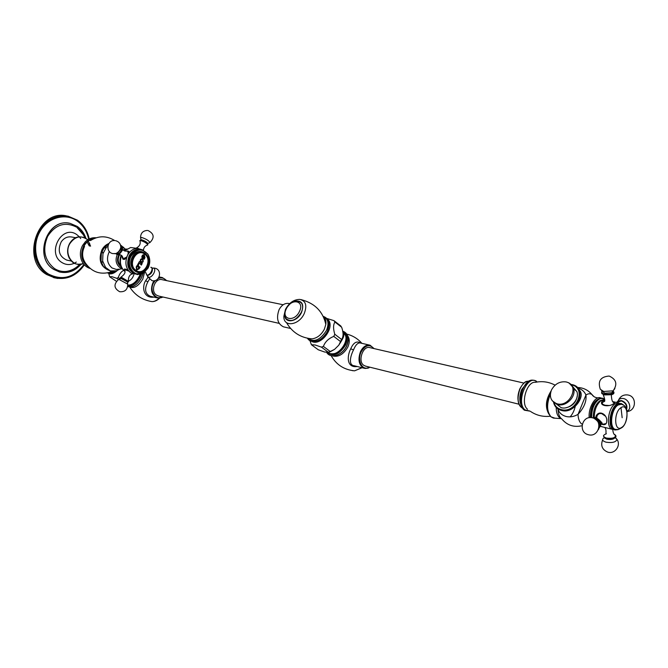 <?xml version="1.0" encoding="UTF-8"?>
<svg xmlns="http://www.w3.org/2000/svg" width="668" height="668" viewBox="0 0 668 668"><rect width="100%" height="100%" fill="white"/><g stroke="black" fill="none" stroke-linecap="round" stroke-linejoin="round"><path stroke-width="1" d="M577.87 388.175C581.719 389.168 584.408 391.44 585.945 394.997L578.029 414.352C574.021 416.682 570.029 417.391 566.046 416.481C562.055 415.329 559.375 412.991 558.005 409.476L557.772 408.816M557.346 404.491L556.845 403.731M577.261 395.924C576.183 402.462 572.326 406.42 565.671 407.806M582.22 424.297L581.227 423.587C579.256 421.708 578.196 418.636 578.029 414.352C584.057 407.747 586.696 401.293 585.945 394.997C588.107 393.569 590.086 393.394 591.898 394.471C587.79 389.686 582.613 387.356 576.375 387.49M601.96 403.614L601.634 403.155M601.784 423.529L602.244 423.103M602.302 399.973L599.856 400.783C595.48 404.315 593.284 409.843 593.267 417.375M594.253 417.316C594.462 409.626 596.774 404.031 601.192 400.533L604.298 399.497C602.711 398.203 600.899 398.161 598.862 399.38C594.027 403.272 591.606 409.367 591.606 417.675M614.284 403.146L612.84 401.652C614.744 401.927 615.286 402.395 614.443 403.021L613.85 403.439C610.101 407.171 599.171 406.328 601.935 401.418L604.515 400.291M619.545 403.288L615.245 403.764C607.905 407.822 605.709 428.046 612.431 429.34L600.557 426.376M607.521 428.113L606.719 427.912M613.475 429.491L612.431 429.34M595.764 417.609L596.14 415.972C599.129 409.734 607.162 414.411 606.769 420.69L606.611 422.502C605.809 424.806 603.897 425.299 600.866 423.988M601.634 392.058L601.801 393.561L604.498 394.905L611.354 394.746C614.092 394.103 614.66 392.817 613.065 390.897L613.057 390.897C614.46 393.586 611.604 394.671 604.498 394.17C601.868 393.469 601.058 392.525 602.077 391.339M610.176 417.667L611.404 412.365M621.081 403.53L618.393 403.472L616.956 404.157C610.769 407.63 607.604 424.005 612.247 428.514L614.468 429.85M618 429.633L614.969 429.975C608.256 428.681 610.46 408.424 617.8 404.349L621.44 403.614L623.469 404.983M621.415 404.24L618.142 405C611.27 408.824 609.041 427.77 615.245 429.382L618.384 429.532L621.683 427.762C627.669 424.18 628.337 408.357 625.039 406.578C624.872 405.793 623.67 405.017 621.415 404.24M598.62 413.459L598.202 413.884M605.884 423.921L605.442 424.071M600.624 422.836L602.102 423.671M592.574 417.851L594.912 417.842C600.24 420.665 601.551 424.105 598.854 428.171M603.613 436.396L604.899 438.175L606.444 438.742L610.919 439.068C614.218 438.651 615.804 437.724 615.687 436.304M621.674 400.691C626.066 402.553 627.695 405.509 626.551 409.559M521.725 406.394C519.195 401.844 519.186 396.216 521.691 389.527L527.336 382.372M365.471 366.097L363.684 365.271C357.48 361.188 363.083 345.239 369.863 347.627L523.879 383.073M369.638 345.114L360.069 342.926C357.63 342.793 355.443 345.131 353.497 349.949C350.274 356.219 348.312 365.204 354.174 365.747L354.65 365.864M360.904 343.118C356.837 340.588 353.455 342.475 350.758 348.763C346.717 356.42 346.784 368.068 357.196 366.507M329.934 353.606C335.745 354.658 340.655 351.677 344.655 344.68C346.976 338.968 346.383 334.818 342.851 332.238M327.554 352.362L330.126 353.656C338.826 356.436 350.308 340.054 344.329 333.416L342.818 332.021M343.703 334.025L344.062 334.543M326.944 318.486L333.958 320.648L334.927 322.018C333.182 324.757 333.14 328.84 334.785 334.259L333.775 336.405C328.598 338.459 325.132 341.791 323.387 346.408L321.425 347.126L315.137 344.989L311.413 344.721L318.294 349.79L324.698 352.053L328.297 352.228L330.251 351.51L334.601 349.331L338.743 345.239L341.582 339.461C343.536 336.856 343.569 332.789 341.674 327.27L340.546 325.926M333.958 320.648L340.705 325.892M310.528 340.872L312.908 341.958C322.043 344.822 334.493 327.504 328.556 320.197L327.178 318.753M325.04 318.728L324.147 318.469M311.413 344.721L309.91 340.563M321.425 347.126L328.297 352.228M323.387 346.408L330.251 351.51M333.775 336.405L340.58 341.599M334.785 334.259L341.582 339.461M334.927 322.018L341.674 327.27M316.899 341.022L320.139 339.753C323.362 337.924 325.859 335.236 327.604 331.687L329.082 324.907M324.949 318.578L324.072 318.285M300.066 301.777L301.427 302.988C303.063 305.41 303.021 308.558 301.293 312.415C296.283 320.164 291.306 322.318 286.363 318.895C284.401 316.665 284.301 313.342 286.054 308.925M289.687 303.631L289.094 303.514C285.036 302.821 281.696 304.884 279.065 309.701C276.084 318.143 277.562 323.855 283.491 326.836L283.983 326.944M283.174 304.758L162.224 279.717C155.059 277.471 149.991 291.223 156.546 295.164L158.658 296.041M149.373 279.341L147.879 281.771C144.179 289.102 145.014 293.953 150.392 296.325L157.473 297.945C151.686 295.206 150.15 290.162 152.855 282.831L154.25 280.735M147.887 277.496L145.574 280.769C141.516 287.499 143.82 298.579 153.874 297.118M127.813 285.219C131.963 285.662 135.838 282.89 139.437 276.911L140.564 274.272M127.813 285.186C132.89 285.052 137.023 281.437 140.222 274.339M128.49 281.153C131.112 280.042 132.924 277.788 133.926 274.414M107.69 272.928L109.418 273.822C111.631 274.206 114.136 273.212 116.933 270.841M123.68 270.39C121.376 271.425 119.555 273.822 118.219 277.596L116.708 278.305L111.832 276.644L109.652 276.777L108.8 273.638M108.692 272.711C110.454 273.68 112.692 273.254 115.414 271.433M116.708 278.305L118.512 279.516M109.652 276.777L116.407 281.295M118.219 277.596L120.04 278.823M113.71 271.684L109.661 272.452M84.544 246.459C81.696 252.479 82.022 258.04 85.512 263.15C92.1 272.41 100.893 275.241 111.89 271.659L111.815 271.692M120.541 245.039L123.939 247.836M120.006 269.054L115.088 271.5M106.396 268.786L111.289 271.584L105.577 267.409L103.598 266.724L106.396 268.786M108.358 244.471L104.826 246.985C103.59 248.237 104.124 248.321 106.429 247.235L102.955 253.731C102.505 251.093 101.953 251.151 101.311 253.915L101.077 260.545C101.494 263.159 102.02 263.309 102.655 261.004L105.577 267.409M102.955 253.731L102.655 261.004M107.815 246.492L106.429 247.235M120.749 265.789C117.986 262.908 117.51 259.409 119.305 255.31L119.831 254.45M124.198 250.792L126.928 248.888M121.167 255.159C119.088 260.679 119.706 265.488 123.021 269.605M121.518 255.46C119.338 262.04 120.457 267.392 124.883 271.509M124.874 271.45L124.156 269.855C125.141 268.302 127.396 269.363 130.911 273.045L130.978 273.095M127.805 251.018L128.874 251.385L127.655 255.051C126.152 258.658 124.557 259.994 122.862 259.042L121.693 255.61M142.693 249.916L137.424 248.371C133.308 248.613 130.051 250.842 127.655 255.051C124.532 262.474 125.617 268.469 130.911 273.045L138.109 274.473M140.372 249.44C135.754 248.797 132.039 250.851 129.241 255.61C125.91 264.987 128.122 271.15 135.863 274.089M135.821 248.195L130.602 247.519L124.423 250.901M136.472 247.928C139.453 246.342 140.656 244.154 140.071 241.373L140.664 240.538C144.647 241.841 147.018 243.311 147.787 244.931L147.544 243.469L140.965 240.054L139.796 240.63M147.544 243.469L147.753 244.521M141.391 263.468L142.217 263.484L141.332 265.113L139.679 263.334L138.819 263.601L138.493 265.43L137.683 264.603L139.42 261.53L141.399 263.476L139.42 261.53M152.404 269.204C151.87 272.811 150.125 274.84 147.169 275.291M128.84 251.343L128.206 251.168M123.254 259.334L122.837 258.758M123.246 259.05L124.315 259.493M120.916 246.392C124.265 246.776 119.889 255.026 116.75 254.232L115.831 253.581M141.157 249.581L140.973 249.556C136.289 248.805 132.514 250.851 129.659 255.685C126.377 264.611 128.348 270.724 135.579 274.03L136.28 274.172M136.548 274.231C129.308 270.916 127.337 264.795 130.619 255.861C133.483 251.026 137.257 248.98 141.942 249.723L147.795 253.999C150.317 258.433 150.417 263.125 148.096 268.077L143.612 273.02L135.579 274.03M147.837 254.266C142.175 248.012 136.606 248.621 131.128 256.078C125.342 266.056 135.145 278.756 143.762 272.778L148.129 267.968C150.392 263.142 150.3 258.574 147.837 254.266L147.795 253.999M132.373 256.821C125.642 268.77 141.591 279.641 147.428 267.35C154.083 255.685 138.46 244.48 132.373 256.821M142.935 271.024L138.969 271.976L135.42 270.749C126.962 265.547 134.435 248.379 143.186 252.805L144.463 253.523M143.186 252.805L145.014 253.957M143.311 255.644L142.543 256.003L142.267 258.182C141.566 256.946 141.825 255.819 143.052 254.809L144.213 254.992L144.989 257.364L144.288 259.184L143.244 258.875L144.355 256.37L143.311 255.644L142.56 256.003L142.259 258.174M141.641 262.532C143.369 262.274 143.678 261.088 142.576 258.984C143.662 261.188 143.328 262.374 141.583 262.524L141.006 262.248C140.848 263.159 138.944 259.192 141.992 258.708L141.917 258.691M138.627 266.423L140.113 267.183L139.019 268.895L136.497 269.638L136.205 266.95L137.299 265.229L138.627 266.423M144.271 259.176L144.989 257.364L143.729 254.767M141.942 261.781L141.365 261.514C140.397 260.67 140.489 259.986 141.641 259.451M142.242 259.743L141.683 259.46C140.505 259.969 140.405 260.654 141.382 261.514L141.908 261.781C143.01 261.722 143.119 261.046 142.242 259.743M139.478 263.25L138.518 264.094L138.501 265.413M141.933 263.284L141.324 265.104M137.299 265.229L139.537 267.041M139.821 266.975L139.011 268.895L137.023 269.855M136.614 268.436L136.673 267.133L136.631 268.436L137.633 269.146L136.631 268.436M137.633 269.146L139.136 267.843L137.199 266.507L136.673 267.133M137.199 266.507L136.681 267.142M120.607 278.481L121.083 277.771C125.091 279.199 127.479 280.627 128.239 282.055L127.53 282.071M89.245 245.899L87.149 242.058M67.443 260.236L66.758 260.094C59.21 256.562 57.356 250.483 61.214 241.874C64.028 237.917 67.577 236.305 71.835 237.031L75.726 237.716M74.298 263.25C70.006 265.196 65.882 264.954 61.924 262.532C46.075 253.055 62.233 223.596 76.987 234.769L79.275 236.756M79.676 237.215L80.711 238.601M76.302 262.073L74.841 262.975M84.719 237.666C83.108 233.566 80.519 230.176 76.962 227.504L83.366 234.802M79.467 264.603C75.768 268.536 71.426 270.807 66.441 271.417C62.166 271.843 58.183 270.891 54.492 268.561C44.489 260.353 42.209 249.607 47.67 236.313C55.444 224.582 64.963 221.475 76.235 226.995M85.905 238.292C84.226 233.266 81.379 229.333 77.363 226.477L70.257 223.413C47.495 217.2 33.074 257.631 53.974 269.505L59.435 271.951L53.866 269.48C33.367 257.856 46.777 218.127 69.33 223.246M81.028 264.269C74.975 271.183 67.81 273.755 59.552 271.976M60.17 272.126L59.435 271.951M83.951 264.411C73.998 277.738 62.149 280.936 48.405 273.997C35.938 266.231 31.697 246.25 39.771 231.888C47.653 217.401 65.397 212.558 77.237 221.024C83.208 225.358 87.024 231.429 88.677 239.253M89.178 242.701L89.32 245.916M54.826 277.905L46.727 274.565C20.424 259.869 37.675 209.076 66.441 215.881M557.104 404.416L556.486 403.631M575.599 390.446L573.236 387.716M569.328 383.273L576.952 391.724C579.766 399.773 569.462 410.152 561.153 407.68L555.308 403.171M576.952 391.724L572.493 386.354M566.163 381.929C559.801 381.169 554.899 383.858 551.467 389.995C549.029 396.892 550.908 401.493 557.095 403.798C569.462 407.413 579.674 386.338 567.558 382.355L566.163 381.929M342.884 336.037L343.31 337.056M342.918 335.845L343.41 336.755M561.454 410.453C577.144 414.987 588.324 387.599 572.075 384.751M553.956 402.386C555.016 406.136 557.463 408.54 561.295 409.601C576.359 413.943 587.097 387.657 571.499 384.91L571.491 384.91M558.005 409.476C558.231 414.135 559.517 417.325 561.855 419.036C567.182 425.332 573.895 427.553 582.003 425.716M570.146 416.857C572.944 413.684 574.772 409.526 575.641 404.39M556.235 407.497C556.202 412.148 557.254 415.488 559.383 417.517L561.262 418.569M593.961 396.633L591.898 394.471C593.151 396.533 595.188 397.669 598.002 397.877M601.751 398.22L599.998 397.669C594.62 396.533 588.141 408.49 589.209 417.725M600.073 398.37C593.794 400.382 590.52 406.804 590.261 417.617M600.607 422.71L601.008 422.218M597.918 399.522C593.126 403.414 590.779 409.442 590.888 417.617M600.858 422.994L601.309 422.485M601.91 403.864L602.185 403.188M609.191 405.526L605.024 405.234C601.434 404.031 601.3 402.746 604.615 401.368C605.066 400.357 604.565 398.053 603.095 394.462M614.376 403.08L614.109 402.587C611.303 402.787 611.354 394.229 611.379 394.755L614.001 392.809M613.191 391.632L612.731 391.373M602.202 391.49C601.417 392.584 602.227 393.444 604.64 394.078C610.97 394.621 613.817 393.661 613.174 391.206M601.501 390.663L604.832 393.21L611.796 392.751L613.032 390.863M612.882 391.164C613.558 391.857 613.191 392.383 611.796 392.751L613.107 390.83L603.738 391.465L600.307 389.269C597.61 381.178 600.515 376.777 609.007 376.059M609.333 376.126C616.422 379.424 617.683 384.325 613.107 390.83L614.886 388.559M620.998 407.655C628.496 402.361 629.231 422.894 621.766 427.386C614.259 432.956 613.391 412.106 620.998 407.655L622.159 417.734M606.051 423.729L604.807 424.289M602.519 424.255L601.952 424.088M600.841 423.57L601.167 423.662C602.812 423.796 601.893 422.31 598.394 419.22M597.167 415.446L599.647 413.091M602.127 424.238L600.833 423.754M598.486 421.859L597.793 420.882M596.8 418.059C596.774 414.678 598.386 413.191 601.651 413.592L605.509 416.222M600.682 425.984C601.175 421.984 599.396 419.153 595.347 417.508M592.316 417.801L595.18 417.467M598.937 427.762C601.183 423.821 599.847 420.598 594.929 418.076L593.084 417.993M599.062 426.551C599.814 423.261 598.478 420.715 595.054 418.903C598.578 420.848 599.914 423.42 599.062 426.618M598.336 429.758C600.607 425.374 599.154 421.566 593.969 418.327M614.109 434.175L615.428 435.093C615.712 437.799 612.698 438.784 606.377 438.066C602.603 436.63 602.603 435.194 606.377 433.766M614.952 437.765C613.433 439.394 610.727 439.878 606.836 439.21L604.532 437.966M604.189 437.707C601.601 439.402 602.194 440.888 605.96 442.166C612.331 443.084 616.013 442.149 616.99 439.377L615.153 437.598M616.848 402.562L621.257 400.909C625.348 402.52 627.077 405.301 626.45 409.267M626.943 411.029C632.27 409.459 629.49 399.589 623.419 398.537C620.664 398.07 618.802 399.005 617.825 401.343M550.348 394.27C546.474 404.023 546.716 411.555 551.067 416.857L554.958 418.193M550.432 393.46C546.566 401.944 546.29 409.158 549.614 415.112M548.921 414.177C545.005 407.355 545.723 399.631 551.058 390.997M527.545 409.25C520.197 403.873 526.893 380.944 535.385 382.321C542.249 380.902 548.829 381.846 555.116 385.16M536.855 382.038L536.805 381.996C527.887 372.869 515.295 402.512 525.04 409.927L529.916 411.062M537.047 382.004L536.78 381.737C536.187 380.702 534.525 380.159 531.803 380.125C522.568 380.443 516.422 404.399 524.146 410.002M519.654 389.177C516.781 399.305 517.784 405.668 522.652 408.248C517.717 404.917 516.807 398.546 519.921 389.11C522.409 383.733 525.432 381.077 528.981 381.144M518.744 403.322C517.383 399.021 517.708 394.329 519.712 389.244M369.421 367.074C362.666 371.633 356.67 360.82 361.163 351.902C365.371 344.972 369.588 343.845 373.813 348.537M365.53 368.46L364.169 368.252C358.875 365.413 357.656 359.86 360.503 351.602C363.066 346.659 366.256 344.529 370.055 345.206L374.105 348.604M350.758 348.763L353.497 349.949M332.18 355.793C338.233 357.464 343.452 354.541 347.844 347.018C349.873 342.275 349.723 338.451 347.41 335.536M361.956 367.692L354.608 370.824L352.236 370.623M346.667 345.907C344.296 350.616 340.922 353.739 336.547 355.284M342.709 331.453C347.218 333.883 348.162 338.425 345.54 345.072C339.361 354.608 333.148 357.029 326.902 352.353M327.537 331.295L329.057 323.905M309.685 339.895C316.048 343.101 321.993 340.246 327.52 331.328M307.756 338.367C314.06 342.692 320.289 340.07 326.452 330.485C329.257 323.379 328.188 318.719 323.27 316.507M309.735 338.676L312.031 338.86C317.191 338.133 321.308 334.893 324.389 329.132L325.817 324.414C326.285 320.982 325.541 318.578 323.596 317.2M323.429 316.841C325.391 318.536 326.184 321.058 325.817 324.414C322.92 311.397 314.653 303.13 301.017 299.606M285.453 309.476L283.883 316.231C283.098 327.462 298.897 325.633 304.224 313.601C307.305 305.526 305.827 300.792 299.79 299.406C293.903 299.481 289.169 302.746 285.595 309.184M284.793 314.511C284.034 323.863 297.11 322.402 301.51 312.465C304.241 304.474 302.278 300.65 295.623 300.976M286.347 308.75C291.248 297.844 305.017 300.542 299.431 311.505C294.379 322.627 280.702 319.546 286.347 308.75M162.833 296.993C155.894 300.959 148.981 290.914 153.423 283.098L155.302 280.485M158.241 278.456C161.431 277.295 164.153 278.005 166.399 280.577M158.792 277.671L162.416 277.596L166.741 280.652M163.176 297.068L157.473 297.945L163.226 297.076M145.574 280.769L147.879 281.771M129.901 287.09C134.159 288.693 138.451 286.046 142.777 279.149L144.572 272.36M129.016 286.205L128.565 285.353M159.159 298.178C156.621 300.533 154.208 301.669 151.92 301.602C142.384 300.041 135.003 295.198 129.751 287.081M143.069 273.337L141.382 278.055C138.66 282.865 135.379 285.812 131.529 286.898M141.524 274.005L140.188 277.253C136.322 283.658 132.18 286.58 127.78 286.013M108.901 243.503C105.945 244.638 103.607 246.751 101.895 249.857C98.213 259.81 100.492 266.632 108.75 270.315M123.355 247.177L124.19 248.346M117.059 270.782L110.771 270.907M118.904 269.171L116.357 269.429L112.04 267.977C107.114 263.685 106.22 258.19 109.368 251.502M125.759 249.556L122.762 249.74M117.284 254.516C115.096 259.877 115.931 264.211 119.789 267.501L122.177 268.553M121.234 266.941L120.791 266.666C117.117 263.384 116.541 259.267 119.046 254.299M136.456 248.312L135.587 248.371M138.276 248.387L135.721 248.296M143.453 250.216C143.687 247.469 145.131 245.707 147.787 244.931L147.261 245.056M140.773 240.029L141.583 239.795C144.856 240.831 146.952 242.092 147.87 243.578L147.753 243.711M147.628 243.553L149.966 242.534C148.739 240.53 145.925 238.835 141.524 237.441L140.656 238.234L140.864 239.829M148.037 230.527C154.091 233.6 154.734 237.599 149.966 242.534L149.457 242.785M150.926 267.284L150.793 267.3C154.208 267.751 149.958 275.917 146.751 275.049L145.607 272.302L146.968 275.325C150.425 276.243 154.7 267.876 150.951 267.292M152.421 269.53C152.312 272.235 151.001 274.105 148.48 275.141M147.069 275.341L148.521 277.228C152.312 278.255 157.314 268.628 153.281 268.093L152.12 268.16M127.855 251.068L129.016 251.744M125.384 258.758L123.58 259.159L122.269 257.773M126.461 257.222L123.313 258.708L122.219 256.128M125.993 251.226L127.388 251.001L128.54 253.322M117.151 254.558C120.532 253.756 122.294 251.452 122.444 247.653M116.825 254.458L116.357 254.09M116.023 253.539L116.842 254.057C119.781 254.817 123.972 247.11 120.908 246.584M116.516 253.481L117.61 253.364L121.25 248.738L120.833 246.809M114.762 253.748L115.94 253.548C118.428 252.337 120.056 250.266 120.833 247.327L120.474 244.947M135.98 270.365C127.271 264.895 136.372 247.644 144.547 254.032C153.072 259.535 144.213 276.535 135.98 270.365M143.887 255.877L142.593 258.984M124.524 269.822L125.425 269.237L127.104 269.78M120.908 277.178C124.423 274.69 125.693 272.435 124.732 270.423L125.333 269.805L128.506 271.033M132.439 273.897L131.972 274.122M128.548 281.554L121.326 277.237L120.248 277.796M127.471 282.355L127.421 281.963C128.248 281.186 126.177 279.817 121.217 277.871L120.691 278.481M127.788 284.71L127.421 281.913L121.167 278.539L118.695 279.508M118.269 279.725L119.296 279.591L127.705 284.125C127.722 289.545 125.058 292.083 119.706 291.732C113.969 288.442 113.493 284.434 118.269 279.725M92.727 239.169C88.978 240.071 86.038 242.417 83.901 246.2C80.486 254.049 81.605 260.545 87.274 265.697M93.812 238.635C89.495 239.253 86.105 241.716 83.634 246.024C79.985 254.742 81.488 261.631 88.143 266.674M96.017 237.783C92.05 237.416 88.51 238.718 85.395 241.699L82.515 245.548M89.996 268.419C85.93 267.116 83.057 264.277 81.379 259.919C79.742 255.059 80.11 250.283 82.498 245.582M69.505 243.661C74.14 236.171 80.243 234.869 87.809 239.762C81.07 234.919 75.067 236.238 69.789 243.736C63.552 254.191 73.313 268.235 83.316 263.601C73.973 265.705 72.027 261.948 69.222 258.073C67.009 253.347 67.101 248.563 69.489 243.703M90.589 246.15L88.326 241.449M88.936 239.119C87.257 231.237 83.408 225.116 77.388 220.741C65.422 212.19 47.486 217.083 39.521 231.721C31.363 246.241 35.646 266.44 48.246 274.281C62.124 281.278 74.09 278.063 84.143 264.637M89.504 243.294L89.595 245.958M77.346 220.139L68.036 216.14C53.582 214.537 43.002 221.384 36.297 236.672C31.922 252.947 35.696 265.647 47.612 274.773L54.434 277.804C66.641 280.268 76.611 275.959 84.352 264.87M57.79 278.464L53.549 277.596M567.558 382.355C570.447 383.515 572.451 385.578 573.57 388.542C576.375 396.608 566.03 407.037 557.705 404.583L552.277 400.808M577.745 389.16C587.74 393.719 573.971 413.801 562.456 410.653M553.496 402.036C554.432 406.411 557.07 409.217 561.421 410.444C577.21 415.028 588.291 387.465 571.908 384.576L570.956 384.401M600.632 422.811L601.066 422.276M590.821 417.617C589.869 411.521 592.249 405.426 597.952 399.314M598.361 399.063C601.342 397.719 603.321 397.869 604.298 399.497M618.535 402.946L613.575 401.81M602.027 403.447L601.935 401.418M614.969 429.975L614.134 429.766M597.242 415.271L596.14 415.972M602.244 424.314L606.135 423.604M596.891 419.988L598.662 422.159M598.787 428.438C602.185 424.297 601.008 420.64 595.28 417.467L592.124 417.759M592.332 417.801C581.937 415.154 577.845 432.355 588.324 434.684C598.895 437.916 603.421 420.114 592.616 417.867M612.74 429.415C613.074 432.922 613.917 434.81 615.295 435.06L615.428 435.093C616.906 436.805 615.403 438.133 610.919 439.068M604.715 427.411C606.911 429.507 605.492 434.551 606.177 433.724M604.899 438.175L603.505 435.803M615.311 437.431L616.99 439.377C621.34 445.431 614.844 454.449 607.813 452.161C602.21 449.739 600.482 445.673 602.611 439.945M616.815 402.553C617.015 401.318 618.601 400.675 621.566 400.608C626.025 402.445 627.695 405.459 626.584 409.651M627.035 411.496C636.17 411.054 637.138 396.6 628.154 395.03M627.878 394.972C623.611 394.471 620.505 396.141 618.576 399.982M550.691 416.598C546.257 410.82 546.173 403.088 550.44 393.402M550.966 416.84L553.421 418.084L561.32 418.627M530.676 411.538C536.588 415.454 543.142 417.016 550.323 416.222M524.38 410.194L530.083 411.171M519.687 389.093C522.635 383.916 525.073 381.336 527.01 381.344M518.927 404.198L365.171 366.022M354.741 365.889L364.169 368.252C367.141 368.511 368.986 368.143 369.696 367.149M361.872 343.344C357.781 338.651 352.687 335.553 346.617 334.058M331.136 355.61C336.296 364.761 344.12 369.83 354.608 370.824L362.098 367.734M348.045 337.966C348.663 339.194 348.212 341.907 346.692 346.099C344.254 350.758 340.914 353.806 336.68 355.242M342.659 331.169C346.274 332.297 350.191 336.079 346.659 345.815C342.684 355.142 330.451 359.225 326.619 352.345M344.329 333.416C342.951 336.563 345.54 334.868 338.743 345.239M327.437 352.328L327.47 352.337C327.362 353.213 329.733 352.211 334.601 349.331M328.556 320.197L327.17 318.745M334.292 321.058L341.039 326.31M307.472 338.309C311.447 344.897 323.487 340.53 327.52 331.219C330.443 323.454 328.998 318.486 323.17 316.323M309.818 338.693L312.031 338.86C300.75 337.849 292.242 332.439 286.514 322.636M301.427 302.988C296.158 299.197 291.064 301.118 286.138 308.75M290.638 328.472L283.491 326.836M158.274 295.957L279.132 323.362M166.791 280.66L162.416 277.596M159.176 276.928L161.89 277.487M128.774 285.37L129.233 286.205M159.619 298.17C157.105 300.55 154.533 301.694 151.92 301.602M143.144 273.296L141.391 278.072C138.426 283.065 135.17 286.004 131.629 286.873M128.982 286.205L128.498 285.345M143.036 273.354L141.374 278.038C137.174 285.036 132.615 287.875 127.697 286.572M90.489 240.555C98.538 235.554 106.613 235.562 114.721 240.564M123.705 247.494L124.29 248.396M115.806 271.342L111.289 271.584M103.398 266.432L101.453 262.207M101.828 252.145L104.183 247.778M123.071 247.753L122.286 247.235M119.756 269.079L122.361 268.812M126.093 249.339L121.893 247.135M124.156 269.855L124.64 268.937M137.257 274.615L137.817 274.448M147.394 230.443C143.002 230.685 140.723 233.04 140.547 237.507M147.478 276.552L151.945 280.635C159.777 282.781 162.808 269.613 154.817 268.177M154.3 268.085L152.964 268.06M126.027 251.226L127.621 250.976M127.671 250.984L128.615 251.46M121.885 255.727L119.263 254.308L122.82 249.79L125.066 251.126M115.789 253.598L116.992 254.575C120.424 255.426 124.858 246.884 121.108 246.358M116.649 253.498L112.917 253.623C105.127 252.295 107.097 239.528 114.929 240.58M115.614 240.68C118.946 241.607 120.683 243.828 120.833 247.327L120.833 246.884M144.513 253.564C151.644 258.24 147.369 272.711 138.969 271.976M128.239 282.055L128.323 280.952C128.348 276.844 129.717 274.531 132.423 273.997L132.506 273.93M71.351 261.046L66.758 260.094M66.441 271.417C71.66 270.557 76.052 268.227 79.634 264.428M81.154 264.244L79.651 265.814M68.036 216.14L77.438 220.181C83.6 224.682 87.533 230.944 89.22 238.969M89.888 246.016L89.846 244.004"/></g></svg>
